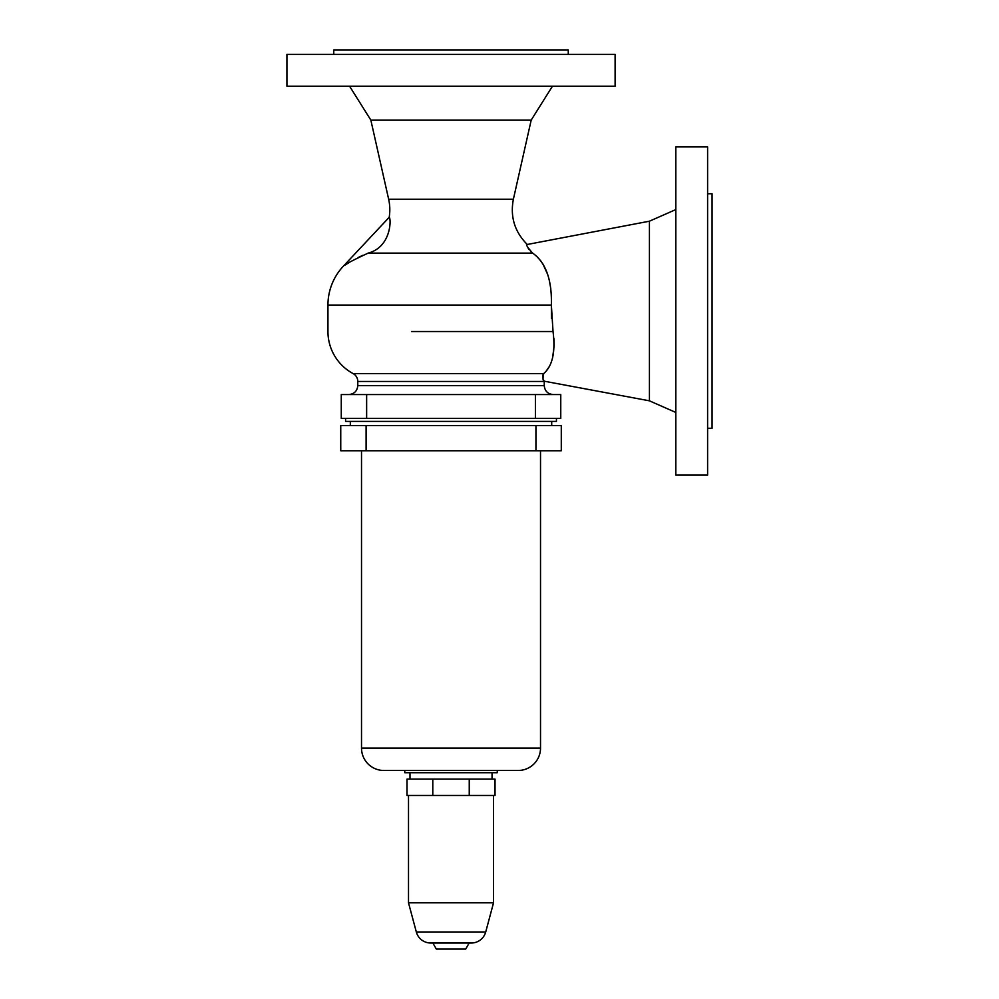 <?xml version="1.0" encoding="UTF-8"?>
<svg xmlns="http://www.w3.org/2000/svg" width="999" height="999" viewBox="0 0 999 999"><rect width="100%" height="100%" fill="white"/><g stroke="black" fill="none" stroke-linecap="round" stroke-linejoin="round"><path stroke-width="1.5" d="M368.206 253.097L368.156 253.122C352.41 260.452 344.118 264.835 343.281 266.271L389.185 217.295C391.183 217.819 391.808 246.865 368.156 253.122L532.679 253.122C527.622 247.552 525.686 244.53 526.848 244.068C514.547 231.468 510.064 216.508 513.386 199.213L531.206 120.067L552.459 86.201M348.826 394.555C354.27 394.018 357.255 391.034 357.779 385.602L357.779 381.456A8.954 8.954 0 0 0 353.072 373.564A47.74 47.74 0 0 1 327.947 331.531L327.947 305.045A56.693 56.693 0 0 1 343.281 266.271L389.198 217.307A47.74 47.74 0 0 0 388.648 199.213L370.829 120.067L349.575 86.201M568.269 54.421L568.269 49.95L333.766 49.95L333.766 54.421M286.925 54.421L286.925 86.201L615.109 86.201L615.109 54.421L286.925 54.421M370.829 120.067L531.206 120.067M530.556 251.398L532.679 253.122C545.816 262.537 552.047 279.845 551.361 305.045L327.947 305.045L551.361 305.045L551.448 318.431M357.779 381.456L544.255 381.456L544.255 385.602C544.78 391.034 547.764 394.018 553.209 394.555M556.455 418.419L556.455 421.403L345.579 421.403L345.579 418.419M353.072 373.564L543.718 373.564C542.657 378.346 542.844 380.881 544.255 381.206L649.425 400.824L675.824 412.45M649.425 400.824L649.425 221.204L675.824 209.565M675.824 146.915L707.604 146.915L707.604 475.112L675.824 475.112L675.824 146.915M707.604 193.756L712.075 193.756L712.075 428.271L707.604 428.271M526.923 244.543L649.425 221.204M551.361 305.045L553.034 331.531C555.631 351.948 552.522 365.959 543.718 373.564M345.03 265.11L350.1 261.938M358.067 257.555L362.899 255.269M341.271 394.555L560.764 394.555L560.764 418.419L341.271 418.419L341.271 394.555M551.71 425.562L551.71 421.403M350.324 425.562L350.324 421.403M340.746 425.562L561.288 425.562L561.288 450.761L340.746 450.761L340.746 425.562M540.521 450.761L540.521 748.101A22.378 22.378 0 0 1 518.144 770.479L383.891 770.479A22.378 22.378 0 0 1 361.513 748.101L361.513 450.761M497.265 770.479L497.265 772.726L404.77 772.726L404.77 770.479M409.99 779.12L409.99 772.726M492.045 779.12L492.045 772.726M469.243 795.454L407.005 795.454L407.005 779.12L495.029 779.12L495.029 795.454L469.243 795.454L469.243 779.12M432.792 795.454L432.792 779.12M485.714 931.967L416.321 931.967A14.923 14.923 0 0 0 430.731 943.019L471.303 943.019A14.923 14.923 0 0 0 485.714 931.967L493.531 902.809L493.531 795.454M493.531 902.809L408.504 902.809L408.504 795.454M416.321 931.967L408.504 902.809M469.193 943.019L465.709 949.05L436.326 949.05L432.842 943.019M543.931 380.656L543.144 379.083M542.769 377.922L543.094 374.313M546.565 370.554L548.938 367.045M552.659 357.405L554.145 345.617M554.158 345.042L553.946 338.574M550.811 288.748L549.288 280.182M547.627 274.338L542.907 263.973M541.396 261.663L536.488 256.069M528.096 248.089L529.033 249.625M388.648 199.213L513.386 199.213M357.779 385.602L544.255 385.602M411.488 331.531L553.034 331.531M535.402 418.419L535.402 394.555M366.633 418.419L366.633 394.555M535.939 425.562L535.939 450.761M366.096 425.562L366.096 450.761M540.521 748.101L361.513 748.101"/></g></svg>
